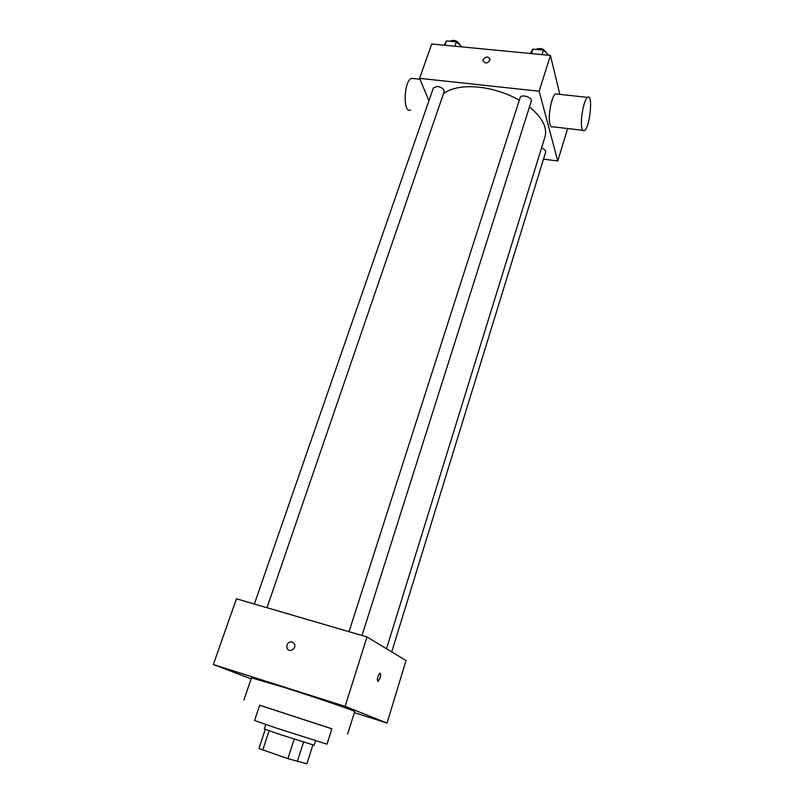 <?xml version="1.0" encoding="UTF-8"?>
<svg xmlns="http://www.w3.org/2000/svg" width="804" height="804" viewBox="0 0 804 804"><rect width="100%" height="100%" fill="white"/><g stroke="black" fill="none" stroke-linecap="round" stroke-linejoin="round"><path stroke-width="1.21" d="M312.897 744.956L306.857 763.8L287.862 758.644L258.908 748.484L265.27 729.379M269.129 730.776L262.727 750.062M294.204 739.137L287.862 758.644M315.56 740.785L314.143 745.238L279.892 734.444L264.305 728.947L265.782 724.515M303.55 742.122L297.269 761.569M277.139 728.323L254.566 720.515L259.722 705.198L331.871 728.776L326.987 744.182L277.139 728.323M331.851 728.836L259.702 705.249M243.913 700.023L251.481 677.852L283.923 687.36C316.836 697.782 356.524 711.399 354.675 711.58L347.68 733.941M354.333 712.645L387.046 723.067L345.117 706.354L213.331 664.526L251.139 678.837M292.143 641.904L294.495 644.084C296.706 648.918 288.907 653.2 287.008 648.185C286.375 643.944 288.093 641.853 292.143 641.904C288.093 641.853 286.385 643.944 287.018 648.195C288.907 653.2 296.716 648.918 294.495 644.084L292.143 641.904M387.046 723.067L406.03 660.556L367.006 636.949L236.466 598.789L213.331 664.526M367.006 636.949L345.117 706.354M377.729 681.45L380.101 677.913L378.212 681.34C376.684 679.943 377.166 677.259 379.669 673.3C380.805 673.059 380.955 674.596 380.111 677.923C380.825 675.29 380.835 673.712 380.141 673.189M443.496 93.596C451.476 87.827 463.355 85.696 479.124 87.184C493.354 88.852 506.761 93.194 519.314 100.198M529.464 106.952C542.318 117.515 547.484 127.504 544.961 136.901L386.503 648.748M349.016 631.693L520.128 97.666C521.082 93.716 532.811 97.364 531.303 101.153L362.011 635.492M254.365 604.015L433.416 87.847L437.426 86.4C441.909 87.375 444.15 89.143 444.14 91.706L266.988 607.703M541.514 148.036C544.479 149.152 545.856 150.519 545.665 152.127L391.729 651.903M543.504 159.132L557.775 160.971L539.142 91.224L419.618 78.34L428.924 100.781M559.835 94.37L550.438 55.436L539.142 91.224M550.438 55.436L431.708 43.989L419.618 78.34M483.013 59.697C485.767 56.31 488.118 56.169 490.088 59.275C488.058 63.606 485.656 64.129 482.882 60.833L483.013 59.697C485.767 56.31 488.118 56.169 490.088 59.275C488.058 63.606 485.656 64.129 482.882 60.833L483.013 59.697M567.624 128.529L557.775 160.971M582.84 130.328L552.881 126.791C551.624 127.545 550.66 126.7 549.976 124.258C547.685 116.892 551.534 95.847 555.534 93.907L557.353 94.108M413.97 78.601L411.497 78.34C403.628 81.144 402.804 114.369 410.593 109.947M581.895 128.017C579.935 120.62 583.875 99.364 587.583 97.374C593.312 92.711 590.035 127.354 584.518 130.529C583.352 131.313 582.478 130.469 581.895 128.017M462.069 46.913L456.401 41.838L446.471 40.904L444.18 45.195M456.401 41.838L454.893 46.22M446.471 40.904L444.954 45.265M449.748 41.205C454.371 39.466 457.808 40.763 460.049 45.104M548.901 55.285L543.474 50.109L532.972 49.114L530.007 53.466M543.474 50.109L542.037 54.622M532.972 49.114L531.534 53.607M535.886 49.386C540.569 47.607 544.077 48.783 546.418 52.923M420 79.254L411.497 78.34M555.534 93.907L587.583 97.374"/></g></svg>
